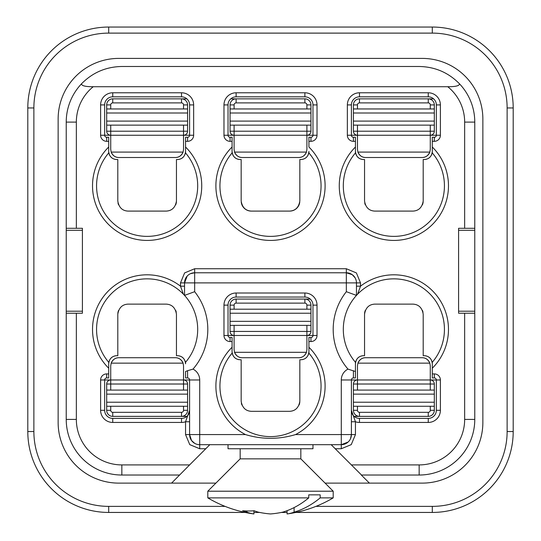 <?xml version="1.0" encoding="UTF-8"?>
<svg xmlns="http://www.w3.org/2000/svg" width="541" height="541" viewBox="0 0 541 541"><rect width="100%" height="100%" fill="white"/><g stroke="black" fill="none" stroke-linecap="round" stroke-linejoin="round"><path stroke-width="0.81" d="M310.23 299.072L304.881 299.072L310.23 299.072A8.088 8.088 0 0 0 304.881 297.05L236.119 297.05A8.088 8.088 0 0 0 228.025 305.138L228.025 335.474A2.022 2.022 0 0 0 230.053 337.503L232.075 337.503L232.075 351.657C232.644 356.756 235.335 359.447 240.163 359.745A8.088 8.088 0 0 1 232.075 351.657L232.075 347.241A54.607 54.607 0 0 0 245.486 434.579C262.162 439.562 278.838 439.562 295.514 434.579L341.29 434.579L341.29 448.739L335.217 448.739L351.4 464.915L419.153 464.915A45.505 45.505 0 0 0 464.658 419.41L474.768 419.41L474.768 313.232L458.592 313.232L458.592 228.288L474.768 228.288L474.768 230.31L458.592 230.31M236.119 299.072L236.119 303.116A2.022 2.022 0 0 0 234.097 305.138L234.097 309.188L310.947 309.188L310.947 305.138A6.066 6.066 0 0 0 304.881 299.072L236.119 299.072A6.066 6.066 0 0 0 230.053 305.138L230.053 325.364L306.903 325.364L306.903 335.474L312.975 335.474L312.975 305.138L317.019 305.138L317.019 335.474A6.066 6.066 0 0 1 310.947 341.547L310.947 337.503L308.925 337.503L308.925 353.178A50.563 50.563 0 0 1 305.313 422.71A50.563 50.563 0 0 1 235.687 422.71A50.563 50.563 0 0 1 232.075 353.178A50.563 50.563 0 0 0 235.687 422.71A50.563 50.563 0 0 0 305.313 422.71A50.563 50.563 0 0 0 308.925 353.178L308.925 347.241A54.607 54.607 0 0 1 295.514 434.579M474.768 122.104L464.658 122.104A45.505 45.505 0 0 0 447.752 86.716C455.542 86.763 459.458 85.803 459.498 83.821A55.615 55.615 0 0 1 474.768 122.104L474.768 228.288M474.768 230.31L474.768 313.232M106.678 406.264L106.678 410.308A6.066 6.066 0 0 0 112.744 416.374L186.861 416.374L181.512 416.374L181.512 412.33A2.022 2.022 0 0 0 183.534 410.308L183.534 406.264L106.678 406.264L106.678 384.015A4.044 4.044 0 0 1 110.722 379.971L104.656 379.971A2.022 2.022 0 0 1 106.678 377.949L106.678 373.905A6.066 6.066 0 0 0 100.612 379.971L104.656 379.971L104.656 410.308L100.612 410.308A12.132 12.132 0 0 0 112.744 422.447L112.744 418.396L181.512 418.396A8.088 8.088 0 0 0 189.6 410.308L185.556 421.75L189.6 421.75M106.678 390.081L110.722 390.081L110.722 379.971L183.534 379.971L183.534 365.817L183.081 363.146C181.363 359.488 178.821 357.682 175.446 357.723A8.088 8.088 0 0 1 183.081 363.146L111.176 363.146L110.722 365.817L110.722 379.971M187.578 384.015L183.534 384.015L183.534 379.971A4.044 4.044 0 0 1 187.578 384.015L187.578 390.081L110.722 390.081M118.817 357.723A8.088 8.088 0 0 0 111.176 363.146C112.893 359.488 115.436 357.682 118.817 357.723L175.446 357.723M186.861 98.847L181.512 98.847L186.861 98.847A8.088 8.088 0 0 1 189.6 104.913L193.644 104.913A12.132 12.132 0 0 0 181.512 92.781L112.744 92.781A12.132 12.132 0 0 0 100.612 104.913L100.612 135.25A6.066 6.066 0 0 0 106.678 141.323L108.7 141.323L108.7 151.433C109.268 156.532 111.967 159.223 116.795 159.521L117.803 159.521L117.803 200.982C118.831 207.365 122.198 210.74 127.913 211.098L166.344 211.098C172.058 210.74 175.433 207.365 176.454 200.982L176.454 159.521L176.454 200.982M187.578 108.957L110.722 108.957L110.722 104.913A2.022 2.022 0 0 1 112.744 102.891L112.744 98.847A6.066 6.066 0 0 0 106.678 104.913A6.066 6.066 0 0 1 112.744 98.847L181.512 98.847A6.066 6.066 0 0 1 187.578 104.913L187.578 113.008L106.678 113.008L106.678 125.14L183.534 125.14L183.534 135.25L189.6 135.25A2.022 2.022 0 0 1 187.578 137.272L187.578 141.323A6.066 6.066 0 0 0 193.644 135.25L193.644 104.913M433.605 98.847L428.256 98.847L433.605 98.847A8.088 8.088 0 0 1 436.344 104.913L440.388 104.913A12.132 12.132 0 0 0 428.256 92.781L359.488 92.781A12.132 12.132 0 0 0 347.356 104.913L347.356 135.25A6.066 6.066 0 0 0 353.422 141.323L355.444 141.323L355.444 151.433C356.012 156.532 358.71 159.223 363.532 159.521L364.546 159.521L364.546 200.982C365.574 207.365 368.942 210.74 374.656 211.098L413.087 211.098C418.802 210.74 422.169 207.365 423.197 200.982L423.197 159.521L423.197 200.982M434.322 108.957L353.422 108.957L353.422 104.913A6.066 6.066 0 0 1 359.488 98.847L359.488 102.891A2.022 2.022 0 0 0 357.466 104.913L353.422 104.913A6.066 6.066 0 0 1 359.488 98.847L428.256 98.847A6.066 6.066 0 0 1 434.322 104.913L434.322 113.008L353.422 113.008L353.422 125.14L430.278 125.14L430.278 135.25L436.344 135.25A2.022 2.022 0 0 1 434.322 137.272L434.322 141.323A6.066 6.066 0 0 0 440.388 135.25L440.388 104.913M432.3 27.05L108.7 27.05L108.7 33.116L432.3 33.116A74.834 74.834 0 0 1 507.127 107.95L513.199 107.95A80.9 80.9 0 0 0 432.3 27.05L432.3 33.116M289.712 411.322L251.288 411.322L289.712 411.322C295.427 410.964 298.801 407.589 299.829 401.206L299.829 359.745L299.829 401.206M108.7 512.442L108.7 506.376A74.834 74.834 0 0 1 33.873 431.542L33.873 107.95L27.801 107.95A80.9 80.9 0 0 1 108.7 27.05A80.9 80.9 0 0 0 27.801 107.95L27.801 431.542A80.9 80.9 0 0 0 108.7 512.442L245.215 512.442M253.918 512.442L259.653 512.442M281.347 512.442L287.082 512.442M295.785 512.442L432.3 512.442L432.3 506.376L315.917 506.376M432.3 506.376A74.834 74.834 0 0 0 507.127 431.542L513.199 431.542A80.9 80.9 0 0 1 432.3 512.442A80.9 80.9 0 0 0 513.199 431.542L513.199 107.95M82.408 311.21L66.232 311.21L66.232 419.41L76.342 419.41A45.505 45.505 0 0 0 121.847 464.915L189.6 464.915L171.585 483.12L118.817 483.12L215.893 483.12M447.752 86.716L93.248 86.716C85.458 86.763 81.542 85.803 81.502 83.821A55.615 55.615 0 0 0 66.232 122.104L66.232 230.31L82.408 230.31M299.748 202.226A10.11 10.11 0 0 1 289.712 211.098C295.427 210.74 298.801 207.365 299.829 200.982L299.829 159.521L300.837 159.521A8.088 8.088 0 0 0 308.925 151.433L308.925 152.954A50.563 50.563 0 0 1 305.313 222.486A50.563 50.563 0 0 1 235.687 222.486A50.563 50.563 0 0 1 232.075 152.954L232.075 151.433C232.644 156.532 235.335 159.223 240.163 159.521A8.088 8.088 0 0 1 232.075 151.433L232.075 137.272L230.053 137.272L230.053 141.323L232.075 141.323M242.185 157.499A8.088 8.088 0 0 1 234.551 152.082C236.261 155.734 238.811 157.539 242.185 157.499L298.815 157.499A8.088 8.088 0 0 0 306.449 152.082L306.903 149.411L306.903 135.25L312.975 135.25A2.022 2.022 0 0 1 310.947 137.272L310.947 141.323A6.066 6.066 0 0 0 317.019 135.25L317.019 104.913A12.132 12.132 0 0 0 304.881 92.781L236.119 92.781A12.132 12.132 0 0 0 223.981 104.913L223.981 135.25A6.066 6.066 0 0 0 230.053 141.323M241.252 202.226A10.11 10.11 0 0 0 251.288 211.098L289.712 211.098L251.288 211.098C245.573 210.74 242.199 207.365 241.171 200.982L241.171 159.521L240.163 159.521M304.881 92.781L304.881 96.825L236.119 96.825A8.088 8.088 0 0 0 228.025 104.913L223.981 104.913M430.278 379.971L357.466 379.971L357.466 365.817L357.919 363.146C359.637 359.488 362.179 357.682 365.554 357.723A8.088 8.088 0 0 0 357.919 363.146L429.825 363.146C428.107 359.488 425.564 357.682 422.183 357.723A8.088 8.088 0 0 1 429.825 363.146L430.278 365.817L430.278 379.971A4.044 4.044 0 0 1 434.322 384.015L430.278 384.015L430.278 379.971L436.344 379.971L436.344 410.308L440.388 410.308L440.388 379.971A6.066 6.066 0 0 0 434.322 373.905L432.3 373.905L432.3 363.789C431.732 358.697 429.033 355.998 424.205 355.701A8.088 8.088 0 0 1 432.3 363.789L432.3 362.274A50.563 50.563 0 0 0 428.682 292.742A50.563 50.563 0 0 0 359.062 292.742A50.563 50.563 0 0 0 355.444 362.274L355.444 371.511L347.991 369.118A60.673 60.673 0 0 1 346.341 291.694L356.458 295.4L356.458 282.896A10.11 10.11 0 0 0 346.341 272.779L352.286 274.713L355.139 277.905M428.256 422.447L359.488 422.447L359.488 418.396L428.256 418.396A8.088 8.088 0 0 0 436.344 410.308A8.088 8.088 0 0 1 428.256 418.396L428.256 422.447A12.132 12.132 0 0 0 440.388 410.308M189.6 464.915L205.783 448.739L199.71 448.739L199.71 444.688A10.11 10.11 0 0 1 189.6 434.579L199.71 434.579L199.71 444.688L341.29 444.688A10.11 10.11 0 0 0 351.4 434.579L351.4 379.971A2.022 2.022 0 0 1 353.422 377.949L353.422 370.707M181.512 92.781L181.512 96.825L112.744 96.825A8.088 8.088 0 0 0 104.656 104.913L100.612 104.913M428.256 92.781L428.256 96.825L359.488 96.825A8.088 8.088 0 0 0 351.4 104.913L347.356 104.913M199.71 448.739L189.756 444.641L185.556 434.579L189.6 434.579L191.534 440.523L194.726 443.377L191.534 440.523L189.6 434.579L189.6 379.971L199.71 379.971A12.132 12.132 0 0 0 193.009 369.118L187.578 370.707L187.578 377.949A2.022 2.022 0 0 1 189.6 379.971L183.534 379.971M176.258 312.258A10.11 10.11 0 0 0 175.71 310.433M166.344 304.13L127.913 304.13L166.344 304.13C172.058 304.488 175.426 307.856 176.454 314.24L176.454 355.701L177.468 355.701A8.088 8.088 0 0 1 185.556 363.789C184.988 358.697 182.29 355.998 177.468 355.701M117.837 313.455A10.11 10.11 0 0 1 118.547 310.439M117.803 355.701L117.803 314.24L117.803 355.701L116.795 355.701A8.088 8.088 0 0 0 108.7 363.789L108.7 373.905L106.678 373.905M187.193 276.066L184.542 282.896L194.659 282.896L194.659 272.779A10.11 10.11 0 0 0 184.542 282.896L184.542 295.4A50.563 50.563 0 0 1 185.556 362.274L185.556 363.789M107.395 416.374A8.088 8.088 0 0 0 112.744 418.396A8.088 8.088 0 0 1 104.656 410.308M116.795 355.701C111.967 355.998 109.268 358.697 108.7 363.789L108.7 362.274A50.563 50.563 0 0 1 113.069 292.039A50.563 50.563 0 0 1 183.399 294.182L180.498 286.189L184.542 286.189M93.248 86.716A45.505 45.505 0 0 0 76.342 122.104L76.342 228.288L82.408 228.288L82.408 313.232L66.232 313.232M108.7 373.905L108.7 377.949L106.678 377.949A2.022 2.022 0 0 0 104.656 379.971M365.554 157.499A8.088 8.088 0 0 1 357.919 152.082C359.637 155.734 362.179 157.539 365.554 157.499L422.183 157.499A8.088 8.088 0 0 0 429.825 152.082L430.278 149.411L430.278 135.25L357.466 135.25A4.044 4.044 0 0 1 353.422 131.206L357.466 131.206L357.466 135.25L351.4 135.25L351.4 104.913M298.815 357.723A8.088 8.088 0 0 0 306.449 352.306C304.739 355.958 302.189 357.763 298.815 357.723L242.185 357.723A8.088 8.088 0 0 1 234.551 352.306C236.261 355.958 238.811 357.763 242.185 357.723M106.678 125.14L106.678 131.206A4.044 4.044 0 0 0 110.722 135.25L183.534 135.25L183.534 149.411L183.081 152.082C181.363 155.734 178.821 157.539 175.446 157.499A8.088 8.088 0 0 0 183.081 152.082L111.176 152.082C112.893 155.734 115.436 157.539 118.817 157.499A8.088 8.088 0 0 1 111.176 152.082L110.722 149.411L110.722 135.25A4.044 4.044 0 0 1 106.678 131.206L110.722 131.206L110.722 135.25L104.656 135.25L104.656 104.913M364.546 355.701L364.546 314.24L364.546 355.701L363.532 355.701A8.088 8.088 0 0 0 355.444 363.789L355.444 377.949L353.422 377.949M423.001 312.258A10.11 10.11 0 0 0 422.453 310.433M413.087 304.13L374.656 304.13L413.087 304.13C418.802 304.488 422.169 307.856 423.197 314.24L423.197 355.701L424.205 355.701M364.573 313.455A10.11 10.11 0 0 1 365.29 310.439M194.659 268.735L194.659 272.779L346.341 272.779L346.341 268.735L194.659 268.735L184.609 272.921L180.498 282.896L180.498 286.189A54.607 54.607 0 0 0 106.043 293.445A54.607 54.607 0 0 0 108.7 368.205L108.7 362.274M240.163 359.745L241.171 359.745L241.171 401.206C242.199 407.596 245.573 410.964 251.288 411.322M205.783 448.739L209.827 444.688L205.783 448.739M66.232 311.21L66.232 230.31M312.975 335.474A2.022 2.022 0 0 1 310.947 337.503A2.022 2.022 0 0 0 312.975 335.474L317.019 335.474M325.107 483.12L369.415 483.12L361.307 475.025L419.153 475.025A55.615 55.615 0 0 0 474.768 419.41M310.947 108.957L310.947 104.913A6.066 6.066 0 0 0 304.881 98.847L230.77 98.847L236.119 98.847L236.119 102.891A2.022 2.022 0 0 0 234.097 104.913L234.097 108.957L310.947 108.957L310.947 131.206A4.044 4.044 0 0 1 306.903 135.25L234.097 135.25A4.044 4.044 0 0 1 230.053 131.206L234.097 131.206L234.097 135.25L228.025 135.25L228.025 104.913M300.837 359.745C305.665 359.447 308.356 356.756 308.925 351.657A8.088 8.088 0 0 1 300.837 359.745L299.829 359.745M304.881 297.05A8.088 8.088 0 0 1 312.975 305.138A8.088 8.088 0 0 0 304.881 297.05L304.881 293.006L236.119 293.006A12.132 12.132 0 0 0 223.981 305.138L228.025 305.138M331.173 444.688L335.217 448.739L331.173 444.688M66.232 419.41A55.615 55.615 0 0 0 121.847 475.025L179.49 475.025M76.342 228.288L66.232 228.288M310.947 137.272L308.925 137.272L308.925 147.017A54.607 54.607 0 0 1 309.175 224.366A54.607 54.607 0 0 1 231.825 224.366A54.607 54.607 0 0 1 232.075 147.017L232.075 152.954M423.197 159.521L424.205 159.521C429.033 159.223 431.732 156.532 432.3 151.433L432.3 141.323L434.322 141.323M176.454 159.521L177.468 159.521C182.29 159.223 184.988 156.532 185.556 151.433L185.556 141.323L187.578 141.323M350.494 438.765L351.4 434.579L355.444 434.579L351.258 444.628L341.29 448.739M432.3 141.323L432.3 137.272L434.322 137.272M440.388 135.25L436.344 135.25L436.344 104.913A8.088 8.088 0 0 0 428.256 96.825M347.356 135.25L351.4 135.25A2.022 2.022 0 0 0 353.422 137.272L353.422 141.323M424.205 159.521A8.088 8.088 0 0 0 432.3 151.433L432.3 152.954A50.563 50.563 0 0 1 428.682 222.486A50.563 50.563 0 0 1 359.062 222.486A50.563 50.563 0 0 1 355.444 152.954L355.444 151.433A8.088 8.088 0 0 0 363.532 159.521M355.444 152.954L355.444 147.017A54.607 54.607 0 0 0 355.194 224.366A54.607 54.607 0 0 0 432.543 224.366A54.607 54.607 0 0 0 432.3 147.017L432.3 152.954M355.444 141.323L355.444 137.272L353.422 137.272M361.51 475.025L351.4 464.915M364.742 202.963A10.11 10.11 0 0 0 365.29 204.789M413.087 211.098L374.656 211.098M423.163 201.766A10.11 10.11 0 0 1 422.453 204.789M185.556 141.323L185.556 137.272L187.578 137.272M193.644 135.25L189.6 135.25L189.6 104.913A8.088 8.088 0 0 0 181.512 96.825M177.468 159.521A8.088 8.088 0 0 0 185.556 151.433L185.556 152.954A50.563 50.563 0 0 1 181.938 222.486A50.563 50.563 0 0 1 112.318 222.486A50.563 50.563 0 0 1 108.7 152.954L108.7 151.433A8.088 8.088 0 0 0 116.795 159.521M108.7 152.954L108.7 147.017A54.607 54.607 0 0 0 108.457 224.366A54.607 54.607 0 0 0 185.806 224.366A54.607 54.607 0 0 0 185.556 147.017L185.556 152.954M108.7 141.323L108.7 137.272L106.678 137.272L106.678 141.323M100.612 135.25L104.656 135.25A2.022 2.022 0 0 0 106.678 137.272M241.367 403.187A10.11 10.11 0 0 0 241.922 405.02M117.999 202.963A10.11 10.11 0 0 0 118.547 204.789M166.344 211.098L127.913 211.098M176.427 201.766A10.11 10.11 0 0 1 175.71 204.789M300.837 159.521C305.665 159.223 308.356 156.532 308.925 151.433L308.925 152.954M346.341 272.779L346.341 282.896L194.659 282.896L194.659 291.694L184.542 295.4L183.399 294.182A50.563 50.563 0 0 1 185.556 362.274M223.981 135.25L228.025 135.25A2.022 2.022 0 0 0 230.053 137.272M299.795 401.997A10.11 10.11 0 0 1 299.085 405.013M310.23 98.847A8.088 8.088 0 0 1 312.975 104.913L317.019 104.913M304.881 96.825A8.088 8.088 0 0 1 312.975 104.913L312.975 135.25L317.019 135.25M299.829 159.521L299.829 200.982M459.498 83.821C448.415 72.548 434.964 66.766 419.153 66.489L121.847 66.489C106.036 66.766 92.585 72.548 81.502 83.821M351.4 410.308A8.088 8.088 0 0 0 359.488 418.396A8.088 8.088 0 0 1 351.4 410.308L355.444 421.75L351.4 421.75M348.113 442.038L341.29 444.688M363.532 355.701C358.71 355.998 356.012 358.697 355.444 363.789L355.444 362.274A50.563 50.563 0 0 1 356.458 295.4L357.601 294.182A50.563 50.563 0 0 1 427.931 292.039A50.563 50.563 0 0 1 432.3 362.274L432.3 368.205A54.607 54.607 0 0 0 434.957 293.445A54.607 54.607 0 0 0 360.502 286.189L356.458 286.189M346.341 268.735L356.404 272.935L360.502 282.896L360.502 286.189L357.601 294.182M127.913 304.13C122.198 304.488 118.831 307.856 117.803 314.24M432.3 373.905L432.3 377.949L434.322 377.949L434.322 373.905M436.344 379.971A2.022 2.022 0 0 0 434.322 377.949A2.022 2.022 0 0 1 436.344 379.971L440.388 379.971M374.656 304.13C368.942 304.488 365.567 307.856 364.546 314.24M189.6 379.971A2.022 2.022 0 0 0 187.578 377.949L185.556 377.949L185.556 371.511L187.578 370.707M194.659 272.779L190.473 273.685M234.097 349.635L234.551 352.306L306.449 352.306L306.903 349.635L306.903 335.474L234.097 335.474L234.097 349.635M223.981 305.138L223.981 335.474L234.097 335.474A4.044 4.044 0 0 1 230.053 331.43L230.053 325.364M234.097 309.188L230.053 309.188M310.947 309.188L310.947 313.232L230.053 313.232M306.903 335.474A4.044 4.044 0 0 0 310.947 331.43L310.947 313.232M310.947 325.364L306.903 325.364M298.815 157.499C302.189 157.539 304.739 155.734 306.449 152.082L234.551 152.082L234.097 149.411L234.097 135.25M230.053 131.206L230.053 125.14L306.903 125.14L306.903 135.25A4.044 4.044 0 0 0 310.947 131.206L234.097 131.206L234.097 125.14M234.097 104.913L230.053 104.913A6.066 6.066 0 0 1 236.119 98.847A6.066 6.066 0 0 0 230.053 104.913L230.053 125.14M234.097 108.957L230.053 108.957M310.947 125.14L306.903 125.14M422.183 157.499C425.564 157.539 428.107 155.734 429.825 152.082L357.919 152.082L357.466 149.411L357.466 135.25M357.466 125.14L357.466 131.206L434.322 131.206A4.044 4.044 0 0 1 430.278 135.25A4.044 4.044 0 0 0 434.322 131.206L434.322 113.008M434.322 125.14L430.278 125.14M353.422 131.206L353.422 125.14M353.422 108.957L353.422 113.008M354.139 416.374L359.488 416.374L354.139 416.374M428.256 416.374L428.256 412.33A2.022 2.022 0 0 0 430.278 410.308L434.322 410.308A6.066 6.066 0 0 1 428.256 416.374L359.488 416.374A6.066 6.066 0 0 1 353.422 410.308L353.422 402.22L434.322 402.22L434.322 390.081L357.466 390.081L357.466 379.971L341.29 379.971L341.29 434.579L351.4 434.579M430.278 410.308L430.278 406.264L353.422 406.264M430.278 406.264L434.322 406.264L434.322 402.22M434.322 410.308L434.322 406.264M357.466 379.971A4.044 4.044 0 0 0 353.422 384.015L353.422 402.22M365.554 357.723L422.183 357.723M353.422 390.081L357.466 390.081M434.322 384.015L434.322 390.081M187.578 113.008L187.578 131.206A4.044 4.044 0 0 1 183.534 135.25A4.044 4.044 0 0 0 187.578 131.206L110.722 131.206L110.722 125.14M187.578 125.14L183.534 125.14M110.722 104.913L106.678 104.913L106.678 113.008M110.722 108.957L106.678 108.957M175.446 157.499L118.817 157.499M183.534 406.264L187.578 406.264L187.578 390.081M181.512 416.374A6.066 6.066 0 0 0 187.578 410.308L187.578 406.264M474.768 311.21L458.592 311.21M369.415 483.12L422.183 483.12A60.673 60.673 0 0 0 482.863 422.447L482.863 119.074A60.673 60.673 0 0 0 422.183 58.401L118.817 58.401A60.673 60.673 0 0 0 58.137 119.074L58.137 422.447A60.673 60.673 0 0 0 118.817 483.12M482.863 119.074L482.863 422.447M118.817 58.401L422.183 58.401M58.137 422.447L58.137 119.074M312.975 444.688L312.975 448.739L228.025 448.739L228.025 444.688M240.163 448.739L240.163 458.849L300.837 458.849L300.837 448.739M240.163 458.849L207.805 491.208L333.195 491.208L333.195 497.882L320.184 497.882A122.658 86.736 90 0 1 294.094 512.171A122.083 61.045 90 0 1 287.082 513.95L287.082 510.684M207.805 491.208L207.805 497.882L308.742 497.882L308.742 494.846L320.184 494.846L320.184 497.882M258.341 512.171A122.658 86.736 90 0 1 254.054 510.731A122.658 86.736 -90 0 0 258.341 512.171A122.083 105.725 90 0 0 270.5 513.95A122.083 105.725 -90 0 0 282.659 512.171A122.658 86.736 -90 0 0 308.742 497.882M207.805 497.882A122.922 122.922 0 0 0 253.918 513.95L253.918 510.745M253.918 513.95A122.083 61.045 -90 0 1 246.906 512.171L246.906 510.995M254.054 510.731A118.858 84.044 90 0 1 242.611 510.731A122.658 86.736 90 0 0 246.906 512.171M294.094 507.586L294.094 512.171M320.184 494.846L308.742 494.846M106.678 384.015L183.534 384.015L183.534 390.081M108.7 506.376L225.083 506.376M507.127 431.542L507.127 107.95M33.873 107.95A74.834 74.834 0 0 1 108.7 33.116M27.801 431.542L33.873 431.542M181.512 418.396L181.512 422.447A12.132 12.132 0 0 0 185.556 421.75L185.556 434.579M199.71 379.971L199.71 434.579L245.486 434.579M112.744 422.447L181.512 422.447M236.119 297.05L236.119 293.006M100.612 379.971L100.612 410.308M232.075 341.547L230.053 341.547L230.053 337.503M464.658 313.232L464.658 419.41M419.153 464.915L419.153 475.025M223.981 335.474A6.066 6.066 0 0 0 230.053 341.547M304.881 293.006A12.132 12.132 0 0 1 317.019 305.138M121.847 475.025L121.847 464.915M76.342 313.232L76.342 419.41M308.925 141.323L310.947 141.323M359.488 422.447A12.132 12.132 0 0 1 355.444 421.75L355.444 434.579M464.658 122.104L464.658 228.288M359.488 96.825L359.488 92.781M112.744 96.825L112.744 92.781M346.341 291.694L346.341 282.896L360.502 282.896M76.342 122.104L66.232 122.104M236.119 96.825L236.119 92.781M308.925 341.547L310.947 341.547M194.659 291.694A60.673 60.673 0 0 1 193.009 369.118M347.991 369.118A12.132 12.132 0 0 0 341.29 379.971M184.542 282.896L180.498 282.896M234.097 305.138L230.053 305.138M306.903 305.138L310.947 305.138A6.066 6.066 0 0 0 304.881 299.072L304.881 303.116A2.022 2.022 0 0 1 306.903 305.138L306.903 309.188M230.053 331.43L234.097 331.43L234.097 325.364M310.947 331.43L234.097 331.43L234.097 335.474M310.947 321.32L230.053 321.32M236.119 303.116L304.881 303.116M310.947 113.008L230.053 113.008M310.947 121.096L230.053 121.096M306.903 104.913L310.947 104.913A6.066 6.066 0 0 0 304.881 98.847L304.881 102.891A2.022 2.022 0 0 1 306.903 104.913L306.903 108.957M236.119 102.891L304.881 102.891M430.278 104.913L434.322 104.913A6.066 6.066 0 0 0 428.256 98.847L428.256 102.891A2.022 2.022 0 0 1 430.278 104.913L430.278 108.957M357.466 104.913L357.466 108.957M434.322 121.096L353.422 121.096M359.488 102.891L428.256 102.891M357.466 406.264L357.466 410.308L353.422 410.308M430.278 390.081L430.278 384.015L353.422 384.015M353.422 394.132L434.322 394.132M359.488 416.374L359.488 412.33A2.022 2.022 0 0 1 357.466 410.308M428.256 412.33L359.488 412.33M183.534 108.957L183.534 104.913L187.578 104.913M181.512 98.847L181.512 102.891A2.022 2.022 0 0 1 183.534 104.913M112.744 102.891L181.512 102.891M187.578 121.096L106.678 121.096M110.722 406.264L110.722 410.308L106.678 410.308M183.534 410.308L187.578 410.308M112.744 416.374L112.744 412.33A2.022 2.022 0 0 1 110.722 410.308M181.512 412.33L112.744 412.33M106.678 402.22L187.578 402.22M106.678 394.132L187.578 394.132M287.082 513.95A122.922 122.922 0 0 0 333.195 497.882M300.837 458.849L333.195 491.208"/></g></svg>
